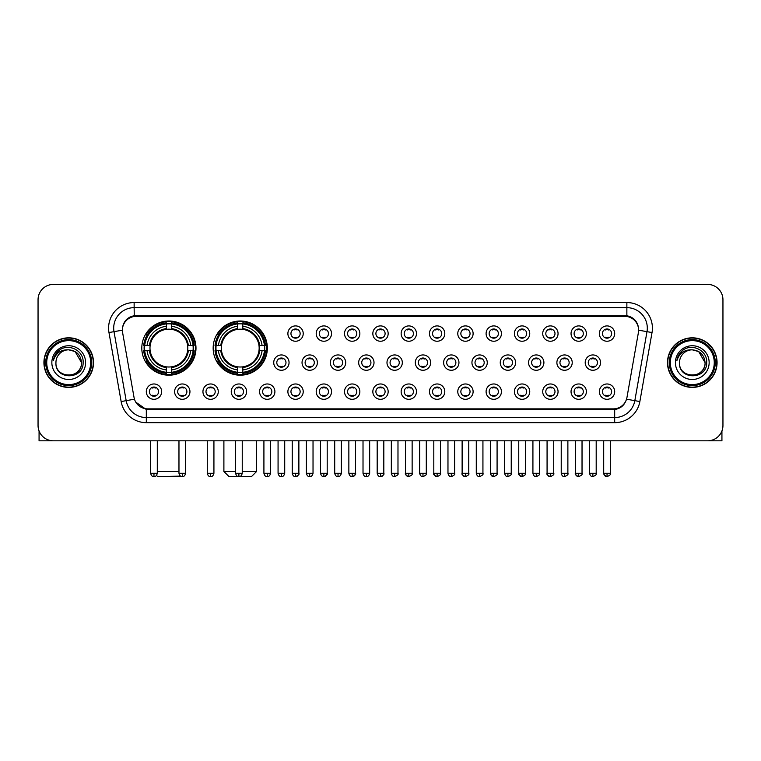 <?xml version="1.0" encoding="UTF-8"?>
<svg xmlns="http://www.w3.org/2000/svg" width="761" height="761" viewBox="0 0 761 761"><rect width="100%" height="100%" fill="white"/><g stroke="black" fill="none" stroke-linecap="round" stroke-linejoin="round"><path stroke-width="1.14" d="M213.156 348.091A27.092 27.092 0 0 0 240.248 375.183A27.092 27.092 0 0 0 267.339 348.091A27.092 27.092 0 0 0 240.248 321.009A27.092 27.092 0 0 0 213.156 348.091M141.803 348.091A27.092 27.092 0 0 0 168.894 375.183A27.092 27.092 0 0 0 195.986 348.091A27.092 27.092 0 0 0 168.894 321.009A27.092 27.092 0 0 0 141.803 348.091M189.955 391.639A7.667 7.667 0 0 1 182.288 399.306A7.667 7.667 0 0 1 174.621 391.639A7.667 7.667 0 0 1 182.288 383.972A7.667 7.667 0 0 1 189.955 391.639M177.684 391.639A4.604 4.604 0 0 0 182.288 396.243A4.604 4.604 0 0 0 186.892 391.639A4.604 4.604 0 0 0 182.288 387.045A4.604 4.604 0 0 0 177.684 391.639M218.274 391.639A7.667 7.667 0 0 1 210.607 399.306A7.667 7.667 0 0 1 202.94 391.639A7.667 7.667 0 0 1 210.607 383.972A7.667 7.667 0 0 1 218.274 391.639M206.003 391.639A4.604 4.604 0 0 0 210.607 396.243A4.604 4.604 0 0 0 215.201 391.639A4.604 4.604 0 0 0 210.607 387.045A4.604 4.604 0 0 0 206.003 391.639M246.583 391.639A7.667 7.667 0 0 1 238.916 399.306A7.667 7.667 0 0 1 231.249 391.639A7.667 7.667 0 0 1 238.916 383.972A7.667 7.667 0 0 1 246.583 391.639M234.321 391.639A4.604 4.604 0 0 0 238.916 396.243A4.604 4.604 0 0 0 243.52 391.639A4.604 4.604 0 0 0 238.916 387.045A4.604 4.604 0 0 0 234.321 391.639M274.902 391.639A7.667 7.667 0 0 1 267.235 399.306A7.667 7.667 0 0 1 259.568 391.639A7.667 7.667 0 0 1 267.235 383.972A7.667 7.667 0 0 1 274.902 391.639M262.64 391.639A4.604 4.604 0 0 0 267.235 396.243A4.604 4.604 0 0 0 271.839 391.639A4.604 4.604 0 0 0 267.235 387.045A4.604 4.604 0 0 0 262.64 391.639M303.22 391.639A7.667 7.667 0 0 1 295.553 399.306A7.667 7.667 0 0 1 287.886 391.639A7.667 7.667 0 0 1 295.553 383.972A7.667 7.667 0 0 1 303.22 391.639M290.949 391.639A4.604 4.604 0 0 0 295.553 396.243A4.604 4.604 0 0 0 300.148 391.639A4.604 4.604 0 0 0 295.553 387.045A4.604 4.604 0 0 0 290.949 391.639M331.539 391.639A7.667 7.667 0 0 1 323.872 399.306A7.667 7.667 0 0 1 316.205 391.639A7.667 7.667 0 0 1 323.872 383.972A7.667 7.667 0 0 1 331.539 391.639M319.268 391.639A4.604 4.604 0 0 0 323.872 396.243A4.604 4.604 0 0 0 328.467 391.639A4.604 4.604 0 0 0 323.872 387.045A4.604 4.604 0 0 0 319.268 391.639M359.848 391.639A7.667 7.667 0 0 1 352.181 399.306A7.667 7.667 0 0 1 344.514 391.639A7.667 7.667 0 0 1 352.181 383.972A7.667 7.667 0 0 1 359.848 391.639M347.587 391.639A4.604 4.604 0 0 0 352.181 396.243A4.604 4.604 0 0 0 356.785 391.639A4.604 4.604 0 0 0 352.181 387.045A4.604 4.604 0 0 0 347.587 391.639M388.167 391.639A7.667 7.667 0 0 1 380.5 399.306A7.667 7.667 0 0 1 372.833 391.639A7.667 7.667 0 0 1 380.5 383.972A7.667 7.667 0 0 1 388.167 391.639M375.896 391.639A4.604 4.604 0 0 0 380.5 396.243A4.604 4.604 0 0 0 385.104 391.639A4.604 4.604 0 0 0 380.5 387.045A4.604 4.604 0 0 0 375.896 391.639M416.486 391.639A7.667 7.667 0 0 1 408.819 399.306A7.667 7.667 0 0 1 401.152 391.639A7.667 7.667 0 0 1 408.819 383.972A7.667 7.667 0 0 1 416.486 391.639M404.215 391.639A4.604 4.604 0 0 0 408.819 396.243A4.604 4.604 0 0 0 413.413 391.639A4.604 4.604 0 0 0 408.819 387.045A4.604 4.604 0 0 0 404.215 391.639M444.795 391.639A7.667 7.667 0 0 1 437.128 399.306A7.667 7.667 0 0 1 429.461 391.639A7.667 7.667 0 0 1 437.128 383.972A7.667 7.667 0 0 1 444.795 391.639M432.533 391.639A4.604 4.604 0 0 0 437.128 396.243A4.604 4.604 0 0 0 441.732 391.639A4.604 4.604 0 0 0 437.128 387.045A4.604 4.604 0 0 0 432.533 391.639M473.114 391.639A7.667 7.667 0 0 1 465.447 399.306A7.667 7.667 0 0 1 457.78 391.639A7.667 7.667 0 0 1 465.447 383.972A7.667 7.667 0 0 1 473.114 391.639M460.852 391.639A4.604 4.604 0 0 0 465.447 396.243A4.604 4.604 0 0 0 470.051 391.639A4.604 4.604 0 0 0 465.447 387.045A4.604 4.604 0 0 0 460.852 391.639M501.432 391.639A7.667 7.667 0 0 1 493.765 399.306A7.667 7.667 0 0 1 486.098 391.639A7.667 7.667 0 0 1 493.765 383.972A7.667 7.667 0 0 1 501.432 391.639M489.161 391.639A4.604 4.604 0 0 0 493.765 396.243A4.604 4.604 0 0 0 498.36 391.639A4.604 4.604 0 0 0 493.765 387.045A4.604 4.604 0 0 0 489.161 391.639M529.751 391.639A7.667 7.667 0 0 1 522.084 399.306A7.667 7.667 0 0 1 514.417 391.639A7.667 7.667 0 0 1 522.084 383.972A7.667 7.667 0 0 1 529.751 391.639M517.48 391.639A4.604 4.604 0 0 0 522.084 396.243A4.604 4.604 0 0 0 526.679 391.639A4.604 4.604 0 0 0 522.084 387.045A4.604 4.604 0 0 0 517.48 391.639M558.06 391.639A7.667 7.667 0 0 1 550.393 399.306A7.667 7.667 0 0 1 542.726 391.639A7.667 7.667 0 0 1 550.393 383.972A7.667 7.667 0 0 1 558.06 391.639M545.799 391.639A4.604 4.604 0 0 0 550.393 396.243A4.604 4.604 0 0 0 554.997 391.639A4.604 4.604 0 0 0 550.393 387.045A4.604 4.604 0 0 0 545.799 391.639M586.379 391.639A7.667 7.667 0 0 1 578.712 399.306A7.667 7.667 0 0 1 571.045 391.639A7.667 7.667 0 0 1 578.712 383.972A7.667 7.667 0 0 1 586.379 391.639M574.108 391.639A4.604 4.604 0 0 0 578.712 396.243A4.604 4.604 0 0 0 583.316 391.639A4.604 4.604 0 0 0 578.712 387.045A4.604 4.604 0 0 0 574.108 391.639M614.698 391.639A7.667 7.667 0 0 1 607.031 399.306A7.667 7.667 0 0 1 599.364 391.639A7.667 7.667 0 0 1 607.031 383.972A7.667 7.667 0 0 1 614.698 391.639M602.427 391.639A4.604 4.604 0 0 0 607.031 396.243A4.604 4.604 0 0 0 611.625 391.639A4.604 4.604 0 0 0 607.031 387.045A4.604 4.604 0 0 0 602.427 391.639M161.636 391.639A7.667 7.667 0 0 1 153.969 399.306A7.667 7.667 0 0 1 146.302 391.639A7.667 7.667 0 0 1 153.969 383.972A7.667 7.667 0 0 1 161.636 391.639M149.375 391.639A4.604 4.604 0 0 0 153.969 396.243A4.604 4.604 0 0 0 158.573 391.639A4.604 4.604 0 0 0 153.969 387.045A4.604 4.604 0 0 0 149.375 391.639M289.056 362.607A7.667 7.667 0 0 1 281.389 370.274A7.667 7.667 0 0 1 273.732 362.607A7.667 7.667 0 0 1 281.389 354.94A7.667 7.667 0 0 1 289.056 362.607M276.795 362.607A4.604 4.604 0 0 0 281.389 367.211A4.604 4.604 0 0 0 285.993 362.607A4.604 4.604 0 0 0 281.389 358.012A4.604 4.604 0 0 0 276.795 362.607M317.375 362.607A7.667 7.667 0 0 1 309.708 370.274A7.667 7.667 0 0 1 302.041 362.607A7.667 7.667 0 0 1 309.708 354.94A7.667 7.667 0 0 1 317.375 362.607M305.113 362.607A4.604 4.604 0 0 0 309.708 367.211A4.604 4.604 0 0 0 314.312 362.607A4.604 4.604 0 0 0 309.708 358.012A4.604 4.604 0 0 0 305.113 362.607M345.694 362.607A7.667 7.667 0 0 1 338.027 370.274A7.667 7.667 0 0 1 330.36 362.607A7.667 7.667 0 0 1 338.027 354.94A7.667 7.667 0 0 1 345.694 362.607M333.423 362.607A4.604 4.604 0 0 0 338.027 367.211A4.604 4.604 0 0 0 342.631 362.607A4.604 4.604 0 0 0 338.027 358.012A4.604 4.604 0 0 0 333.423 362.607M374.012 362.607A7.667 7.667 0 0 1 366.345 370.274A7.667 7.667 0 0 1 358.678 362.607A7.667 7.667 0 0 1 366.345 354.94A7.667 7.667 0 0 1 374.012 362.607M361.741 362.607A4.604 4.604 0 0 0 366.345 367.211A4.604 4.604 0 0 0 370.94 362.607A4.604 4.604 0 0 0 366.345 358.012A4.604 4.604 0 0 0 361.741 362.607M402.322 362.607A7.667 7.667 0 0 1 394.655 370.274A7.667 7.667 0 0 1 386.988 362.607A7.667 7.667 0 0 1 394.655 354.94A7.667 7.667 0 0 1 402.322 362.607M390.06 362.607A4.604 4.604 0 0 0 394.655 367.211A4.604 4.604 0 0 0 399.259 362.607A4.604 4.604 0 0 0 394.655 358.012A4.604 4.604 0 0 0 390.06 362.607M430.64 362.607A7.667 7.667 0 0 1 422.973 370.274A7.667 7.667 0 0 1 415.306 362.607A7.667 7.667 0 0 1 422.973 354.94A7.667 7.667 0 0 1 430.64 362.607M418.369 362.607A4.604 4.604 0 0 0 422.973 367.211A4.604 4.604 0 0 0 427.577 362.607A4.604 4.604 0 0 0 422.973 358.012A4.604 4.604 0 0 0 418.369 362.607M458.959 362.607A7.667 7.667 0 0 1 451.292 370.274A7.667 7.667 0 0 1 443.625 362.607A7.667 7.667 0 0 1 451.292 354.94A7.667 7.667 0 0 1 458.959 362.607M446.688 362.607A4.604 4.604 0 0 0 451.292 367.211A4.604 4.604 0 0 0 455.887 362.607A4.604 4.604 0 0 0 451.292 358.012A4.604 4.604 0 0 0 446.688 362.607M487.268 362.607A7.667 7.667 0 0 1 479.611 370.274A7.667 7.667 0 0 1 471.944 362.607A7.667 7.667 0 0 1 479.611 354.94A7.667 7.667 0 0 1 487.268 362.607M475.007 362.607A4.604 4.604 0 0 0 479.611 367.211A4.604 4.604 0 0 0 484.205 362.607A4.604 4.604 0 0 0 479.611 358.012A4.604 4.604 0 0 0 475.007 362.607M515.587 362.607A7.667 7.667 0 0 1 507.92 370.274A7.667 7.667 0 0 1 500.253 362.607A7.667 7.667 0 0 1 507.92 354.94A7.667 7.667 0 0 1 515.587 362.607M503.325 362.607A4.604 4.604 0 0 0 507.92 367.211A4.604 4.604 0 0 0 512.524 362.607A4.604 4.604 0 0 0 507.92 358.012A4.604 4.604 0 0 0 503.325 362.607M543.906 362.607A7.667 7.667 0 0 1 536.239 370.274A7.667 7.667 0 0 1 528.572 362.607A7.667 7.667 0 0 1 536.239 354.94A7.667 7.667 0 0 1 543.906 362.607M531.635 362.607A4.604 4.604 0 0 0 536.239 367.211A4.604 4.604 0 0 0 540.843 362.607A4.604 4.604 0 0 0 536.239 358.012A4.604 4.604 0 0 0 531.635 362.607M572.224 362.607A7.667 7.667 0 0 1 564.557 370.274A7.667 7.667 0 0 1 556.89 362.607A7.667 7.667 0 0 1 564.557 354.94A7.667 7.667 0 0 1 572.224 362.607M559.953 362.607A4.604 4.604 0 0 0 564.557 367.211A4.604 4.604 0 0 0 569.152 362.607A4.604 4.604 0 0 0 564.557 358.012A4.604 4.604 0 0 0 559.953 362.607M600.534 362.607A7.667 7.667 0 0 1 592.867 370.274A7.667 7.667 0 0 1 585.199 362.607A7.667 7.667 0 0 1 592.867 354.94A7.667 7.667 0 0 1 600.534 362.607M588.272 362.607A4.604 4.604 0 0 0 592.867 367.211A4.604 4.604 0 0 0 597.471 362.607A4.604 4.604 0 0 0 592.867 358.012A4.604 4.604 0 0 0 588.272 362.607M303.22 333.575A7.667 7.667 0 0 1 295.553 341.242A7.667 7.667 0 0 1 287.886 333.575A7.667 7.667 0 0 1 295.553 325.908A7.667 7.667 0 0 1 303.22 333.575M290.949 333.575A4.604 4.604 0 0 0 295.553 338.179A4.604 4.604 0 0 0 300.148 333.575A4.604 4.604 0 0 0 295.553 328.98A4.604 4.604 0 0 0 290.949 333.575M331.539 333.575A7.667 7.667 0 0 1 323.872 341.242A7.667 7.667 0 0 1 316.205 333.575A7.667 7.667 0 0 1 323.872 325.908A7.667 7.667 0 0 1 331.539 333.575M319.268 333.575A4.604 4.604 0 0 0 323.872 338.179A4.604 4.604 0 0 0 328.467 333.575A4.604 4.604 0 0 0 323.872 328.98A4.604 4.604 0 0 0 319.268 333.575M359.848 333.575A7.667 7.667 0 0 1 352.181 341.242A7.667 7.667 0 0 1 344.514 333.575A7.667 7.667 0 0 1 352.181 325.908A7.667 7.667 0 0 1 359.848 333.575M347.587 333.575A4.604 4.604 0 0 0 352.181 338.179A4.604 4.604 0 0 0 356.785 333.575A4.604 4.604 0 0 0 352.181 328.98A4.604 4.604 0 0 0 347.587 333.575M388.167 333.575A7.667 7.667 0 0 1 380.5 341.242A7.667 7.667 0 0 1 372.833 333.575A7.667 7.667 0 0 1 380.5 325.908A7.667 7.667 0 0 1 388.167 333.575M375.896 333.575A4.604 4.604 0 0 0 380.5 338.179A4.604 4.604 0 0 0 385.104 333.575A4.604 4.604 0 0 0 380.5 328.98A4.604 4.604 0 0 0 375.896 333.575M416.486 333.575A7.667 7.667 0 0 1 408.819 341.242A7.667 7.667 0 0 1 401.152 333.575A7.667 7.667 0 0 1 408.819 325.908A7.667 7.667 0 0 1 416.486 333.575M404.215 333.575A4.604 4.604 0 0 0 408.819 338.179A4.604 4.604 0 0 0 413.413 333.575A4.604 4.604 0 0 0 408.819 328.98A4.604 4.604 0 0 0 404.215 333.575M444.795 333.575A7.667 7.667 0 0 1 437.128 341.242A7.667 7.667 0 0 1 429.461 333.575A7.667 7.667 0 0 1 437.128 325.908A7.667 7.667 0 0 1 444.795 333.575M432.533 333.575A4.604 4.604 0 0 0 437.128 338.179A4.604 4.604 0 0 0 441.732 333.575A4.604 4.604 0 0 0 437.128 328.98A4.604 4.604 0 0 0 432.533 333.575M473.114 333.575A7.667 7.667 0 0 1 465.447 341.242A7.667 7.667 0 0 1 457.78 333.575A7.667 7.667 0 0 1 465.447 325.908A7.667 7.667 0 0 1 473.114 333.575M460.852 333.575A4.604 4.604 0 0 0 465.447 338.179A4.604 4.604 0 0 0 470.051 333.575A4.604 4.604 0 0 0 465.447 328.98A4.604 4.604 0 0 0 460.852 333.575M501.432 333.575A7.667 7.667 0 0 1 493.765 341.242A7.667 7.667 0 0 1 486.098 333.575A7.667 7.667 0 0 1 493.765 325.908A7.667 7.667 0 0 1 501.432 333.575M489.161 333.575A4.604 4.604 0 0 0 493.765 338.179A4.604 4.604 0 0 0 498.36 333.575A4.604 4.604 0 0 0 493.765 328.98A4.604 4.604 0 0 0 489.161 333.575M529.751 333.575A7.667 7.667 0 0 1 522.084 341.242A7.667 7.667 0 0 1 514.417 333.575A7.667 7.667 0 0 1 522.084 325.908A7.667 7.667 0 0 1 529.751 333.575M517.48 333.575A4.604 4.604 0 0 0 522.084 338.179A4.604 4.604 0 0 0 526.679 333.575A4.604 4.604 0 0 0 522.084 328.98A4.604 4.604 0 0 0 517.48 333.575M558.06 333.575A7.667 7.667 0 0 1 550.393 341.242A7.667 7.667 0 0 1 542.726 333.575A7.667 7.667 0 0 1 550.393 325.908A7.667 7.667 0 0 1 558.06 333.575M545.799 333.575A4.604 4.604 0 0 0 550.393 338.179A4.604 4.604 0 0 0 554.997 333.575A4.604 4.604 0 0 0 550.393 328.98A4.604 4.604 0 0 0 545.799 333.575M586.379 333.575A7.667 7.667 0 0 1 578.712 341.242A7.667 7.667 0 0 1 571.045 333.575A7.667 7.667 0 0 1 578.712 325.908A7.667 7.667 0 0 1 586.379 333.575M574.108 333.575A4.604 4.604 0 0 0 578.712 338.179A4.604 4.604 0 0 0 583.316 333.575A4.604 4.604 0 0 0 578.712 328.98A4.604 4.604 0 0 0 574.108 333.575M614.698 333.575A7.667 7.667 0 0 1 607.031 341.242A7.667 7.667 0 0 1 599.364 333.575A7.667 7.667 0 0 1 607.031 325.908A7.667 7.667 0 0 1 614.698 333.575M602.427 333.575A4.604 4.604 0 0 0 607.031 338.179A4.604 4.604 0 0 0 611.625 333.575A4.604 4.604 0 0 0 607.031 328.98A4.604 4.604 0 0 0 602.427 333.575M122.597 332.547A13.803 13.803 0 0 1 136.181 316.357L624.819 316.357A13.803 13.803 0 0 1 638.403 332.547L626.959 397.461A13.803 13.803 0 0 1 613.366 408.866L147.634 408.866A13.803 13.803 0 0 1 134.041 397.461L122.597 332.547M144.238 350.65A24.79 24.79 0 0 1 144.238 345.542M215.591 350.65A24.79 24.79 0 0 1 215.591 345.542M43.929 362.607A24.79 24.79 0 0 0 68.718 387.397A24.79 24.79 0 0 0 93.508 362.607A24.79 24.79 0 0 0 68.718 337.817A24.79 24.79 0 0 0 43.929 362.607M667.492 362.607A24.79 24.79 0 0 0 692.282 387.397A24.79 24.79 0 0 0 717.071 362.607A24.79 24.79 0 0 0 692.282 337.817A24.79 24.79 0 0 0 667.492 362.607M122.445 328.115L122.407 330.179L122.445 328.115C123.51 321.313 127.41 317.194 134.136 315.739L626.864 315.739C633.58 317.185 637.48 321.304 638.555 328.115L638.593 330.179M134.136 302.555L626.864 302.555A25.56 25.56 0 0 1 652.025 332.547L639.858 401.551A25.56 25.56 0 0 1 614.688 422.669L146.312 422.669A25.56 25.56 0 0 1 121.142 401.551L108.975 332.547A25.56 25.56 0 0 1 134.136 302.555L134.136 307.663L626.864 307.663A20.442 20.442 0 0 1 646.993 331.663L634.826 400.657A20.442 20.442 0 0 1 614.688 417.561L146.312 417.561A20.442 20.442 0 0 1 126.174 400.657L114.007 331.663A20.442 20.442 0 0 1 134.136 307.663L134.25 315.72M126.126 319.934L129.798 317.156M129.922 317.09L133.489 315.853M614.688 422.669L614.688 409.542C620.767 408.533 624.695 405.08 626.484 399.192C624.705 405.08 620.776 408.524 614.688 409.542L147.9 409.637L146.312 409.542L135.544 401.97M637.233 323.377L638.555 328.115M722.95 299.739A15.334 15.334 0 0 0 707.616 284.414L53.384 284.414A15.334 15.334 0 0 0 38.05 299.739L38.05 425.475A15.334 15.334 0 0 0 53.384 440.809L707.616 440.809A15.334 15.334 0 0 0 722.95 425.475L722.95 299.739L722.95 425.475M626.541 399.202L634.826 400.657L646.993 331.663L652.025 332.547M38.05 299.739L38.05 425.475M707.616 284.414L53.384 284.414M53.384 440.809L707.616 440.809M39.068 430.983L39.068 440.809L98.359 440.809M90.692 362.607A21.974 21.974 0 0 0 68.718 340.633A21.974 21.974 0 0 0 46.735 362.607A21.974 21.974 0 0 0 68.718 384.59A21.974 21.974 0 0 0 90.692 362.607M91.72 362.607A23.001 23.001 0 0 0 68.718 339.606A23.001 23.001 0 0 0 45.717 362.607A23.001 23.001 0 0 0 68.718 385.608A23.001 23.001 0 0 0 91.72 362.607M93.251 362.607A24.533 24.533 0 0 0 68.718 338.074A24.533 24.533 0 0 0 44.186 362.607A24.533 24.533 0 0 0 68.718 387.149A24.533 24.533 0 0 0 93.251 362.607M81.494 362.607C80.733 354.845 76.481 350.593 68.718 349.832L75.111 351.544L81.494 362.607L75.111 351.544L68.718 349.832L75.111 351.544L81.494 362.607L75.111 351.544L68.718 349.832L75.111 351.544L81.494 362.607C82.274 379.092 55.153 379.092 55.943 362.607C54.802 380.348 83.71 379.948 83.111 362.607C84.062 350.44 68.109 342.707 58.92 350.545C55.715 353.218 53.841 356.624 53.289 360.752C55.696 353.142 60.842 349.499 68.718 349.832L75.111 351.544L81.494 362.607C82.274 379.092 55.153 379.092 55.943 362.607C55.153 379.092 82.274 379.092 81.494 362.607C82.274 379.092 55.153 379.092 55.943 362.607C55.153 379.092 82.274 379.092 81.494 362.607C82.274 379.092 55.153 379.092 55.943 362.607C55.153 379.092 82.274 379.092 81.494 362.607C82.274 379.092 55.153 379.092 55.943 362.607C55.153 379.092 82.274 379.092 81.494 362.607C82.274 379.092 55.153 379.092 55.943 362.607C55.153 379.092 82.274 379.092 81.494 362.607C82.274 379.092 55.153 379.092 55.943 362.607C55.153 379.092 82.274 379.092 81.494 362.607C82.274 379.092 55.153 379.092 55.943 362.607A12.775 12.775 0 0 1 68.718 349.832L75.111 351.544L81.494 362.607C82.007 372.529 69.251 379.121 61.47 373.137M51.853 362.607A16.866 16.866 0 0 0 68.718 379.482A16.866 16.866 0 0 0 85.584 362.607A16.866 16.866 0 0 0 68.718 345.741A16.866 16.866 0 0 0 51.853 362.607M58.911 350.545L55.144 355.026M54.916 355.463L55.249 354.845L54.916 355.463M180.604 476.129L157.651 476.586L156.49 475.435M157.299 471.478L178.968 471.478M171.453 372.291L171.453 373.318A25.351 25.351 0 0 0 194.122 350.65L193.094 350.65A24.333 24.333 0 0 1 171.453 372.291L171.453 369.922A21.974 21.974 0 0 0 190.726 350.65L187.634 350.65A18.911 18.911 0 0 0 171.453 329.361L171.453 323.901A24.333 24.333 0 0 1 193.094 345.542L194.122 345.542A25.351 25.351 0 0 0 171.453 322.873L171.453 323.901M144.704 350.65L143.677 350.65A25.351 25.351 0 0 0 166.345 373.318L166.345 372.291A24.333 24.333 0 0 1 144.704 350.65L147.063 350.65A21.974 21.974 0 0 0 166.345 369.922L166.345 366.831A18.911 18.911 0 0 0 187.634 350.65L188.386 350.65A19.662 19.662 0 0 1 171.453 367.592L171.453 369.922M166.345 323.901L166.345 322.873A25.351 25.351 0 0 0 143.677 345.542L144.704 345.542A24.333 24.333 0 0 1 166.345 323.901L166.345 326.269A21.974 21.974 0 0 0 147.063 345.542L150.155 345.542A18.911 18.911 0 0 0 166.345 366.831L166.345 367.592A19.662 19.662 0 0 1 149.403 350.65L147.063 350.65M144.752 350.65A24.276 24.276 0 0 1 144.752 345.542M171.453 323.948A24.276 24.276 0 0 0 166.345 323.948M193.037 345.542A24.276 24.276 0 0 1 193.037 350.65M193.094 345.542L190.726 345.542A21.974 21.974 0 0 0 171.453 326.269M190.726 350.65L193.094 350.65M166.345 369.922L166.345 372.291M187.634 345.542L190.726 345.542M187.634 350.65A18.911 18.911 0 0 1 171.453 366.831L171.453 367.592M166.345 366.831A18.911 18.911 0 0 1 150.155 350.65L149.403 350.65M171.453 372.234A24.276 24.276 0 0 1 166.345 372.234M147.063 345.542L144.704 345.542M166.345 329.323L166.345 326.269M171.453 329.361A18.911 18.911 0 0 0 150.155 345.542L149.403 345.542A19.662 19.662 0 0 1 166.345 328.6M171.453 329.323L171.453 328.6A19.662 19.662 0 0 1 188.386 345.542M147.634 334.298L146.179 334.298A26.578 26.578 0 0 1 195.472 348.091A26.578 26.578 0 0 1 146.179 361.894L147.634 361.894M242.245 471.478L256.609 471.478L251.491 476.586L229.004 476.586L223.896 471.478L235.596 471.478M242.807 372.291L242.807 373.318A25.351 25.351 0 0 0 265.475 350.65L264.447 350.65A24.333 24.333 0 0 1 242.807 372.291L242.807 369.922A21.974 21.974 0 0 0 262.079 350.65L258.987 350.65A18.911 18.911 0 0 0 242.807 329.361L242.807 323.901A24.333 24.333 0 0 1 264.447 345.542L265.475 345.542A25.351 25.351 0 0 0 242.807 322.873L242.807 323.901M216.057 350.65L215.03 350.65A25.351 25.351 0 0 0 237.689 373.318L237.689 372.291A24.333 24.333 0 0 1 216.057 350.65L218.417 350.65A21.974 21.974 0 0 0 237.689 369.922L237.689 366.831A18.911 18.911 0 0 0 258.987 350.65L259.739 350.65A19.662 19.662 0 0 1 242.807 367.592L242.807 369.922M237.689 323.901L237.689 322.873A25.351 25.351 0 0 0 215.03 345.542L216.057 345.542A24.333 24.333 0 0 1 237.689 323.901L237.689 326.269A21.974 21.974 0 0 0 218.417 345.542L221.508 345.542A18.911 18.911 0 0 0 237.689 366.831L237.689 367.592A19.662 19.662 0 0 1 220.757 350.65L218.417 350.65M216.105 350.65A24.276 24.276 0 0 1 216.105 345.542M242.807 323.948A24.276 24.276 0 0 0 237.689 323.948M264.39 345.542A24.276 24.276 0 0 1 264.39 350.65M264.447 345.542L262.079 345.542A21.974 21.974 0 0 0 242.807 326.269M262.079 350.65L264.447 350.65M237.689 369.922L237.689 372.291M258.987 345.542L262.079 345.542M258.987 350.65A18.911 18.911 0 0 1 242.807 366.831L242.807 367.592M237.689 366.831A18.911 18.911 0 0 1 221.508 350.65L220.757 350.65M242.807 372.234A24.276 24.276 0 0 1 237.689 372.234M218.417 345.542L216.057 345.542M237.689 329.323L237.689 326.269M242.807 329.361A18.911 18.911 0 0 0 221.508 345.542L220.757 345.542A19.662 19.662 0 0 1 237.689 328.6M242.807 329.323L242.807 328.6A19.662 19.662 0 0 1 259.739 345.542M218.987 334.298L217.532 334.298A26.578 26.578 0 0 1 266.826 348.091A26.578 26.578 0 0 1 217.532 361.894L218.987 361.894M294.022 337.913L294.022 337.19A3.919 3.919 0 0 0 297.085 337.19L297.085 337.913M297.085 329.247L297.085 329.97A3.919 3.919 0 0 0 294.022 329.97L294.022 329.247M322.331 337.913L322.331 337.19A3.919 3.919 0 0 0 325.404 337.19L325.404 337.913M325.404 329.247L325.404 329.97A3.919 3.919 0 0 0 322.331 329.97L322.331 329.247M350.65 337.913L350.65 337.19A3.919 3.919 0 0 0 353.713 337.19L353.713 337.913M353.713 329.247L353.713 329.97A3.919 3.919 0 0 0 350.65 329.97L350.65 329.247M378.968 337.913L378.968 337.19A3.919 3.919 0 0 0 382.032 337.19L382.032 337.913M382.032 329.247L382.032 329.97A3.919 3.919 0 0 0 378.968 329.97L378.968 329.247M407.287 337.913L407.287 337.19A3.919 3.919 0 0 0 410.35 337.19L410.35 337.913M410.35 329.247L410.35 329.97A3.919 3.919 0 0 0 407.287 329.97L407.287 329.247M435.596 337.913L435.596 337.19A3.919 3.919 0 0 0 438.669 337.19L438.669 337.913M438.669 329.247L438.669 329.97A3.919 3.919 0 0 0 435.596 329.97L435.596 329.247M463.915 337.913L463.915 337.19A3.919 3.919 0 0 0 466.978 337.19L466.978 337.913M466.978 329.247L466.978 329.97A3.919 3.919 0 0 0 463.915 329.97L463.915 329.247M492.234 337.913L492.234 337.19A3.919 3.919 0 0 0 495.297 337.19L495.297 337.913M495.297 329.247L495.297 329.97A3.919 3.919 0 0 0 492.234 329.97L492.234 329.247M520.543 337.913L520.543 337.19A3.919 3.919 0 0 0 523.616 337.19L523.616 337.913M523.616 329.247L523.616 329.97A3.919 3.919 0 0 0 520.543 329.97L520.543 329.247M548.862 337.913L548.862 337.19A3.919 3.919 0 0 0 551.925 337.19L551.925 337.913M551.925 329.247L551.925 329.97A3.919 3.919 0 0 0 548.862 329.97L548.862 329.247M577.18 337.913L577.18 337.19A3.919 3.919 0 0 0 580.243 337.19L580.243 337.913M580.243 329.247L580.243 329.97A3.919 3.919 0 0 0 577.18 329.97L577.18 329.247M605.499 337.913L605.499 337.19A3.919 3.919 0 0 0 608.562 337.19L608.562 337.913M608.562 329.247L608.562 329.97A3.919 3.919 0 0 0 605.499 329.97L605.499 329.247M279.858 366.945L279.858 366.222A3.919 3.919 0 0 0 282.93 366.222L282.93 366.945M282.93 358.269L282.93 359.002A3.919 3.919 0 0 0 279.858 359.002L279.858 358.269M308.176 366.945L308.176 366.222A3.919 3.919 0 0 0 311.239 366.222L311.239 366.945M311.239 358.269L311.239 359.002A3.919 3.919 0 0 0 308.176 359.002L308.176 358.269M336.495 366.945L336.495 366.222A3.919 3.919 0 0 0 339.558 366.222L339.558 366.945M339.558 358.269L339.558 359.002A3.919 3.919 0 0 0 336.495 359.002L336.495 358.269M364.804 366.945L364.804 366.222A3.919 3.919 0 0 0 367.877 366.222L367.877 366.945M367.877 358.269L367.877 359.002A3.919 3.919 0 0 0 364.804 359.002L364.804 358.269M393.123 366.945L393.123 366.222A3.919 3.919 0 0 0 396.196 366.222L396.196 366.945M396.196 358.269L396.196 359.002A3.919 3.919 0 0 0 393.123 359.002L393.123 358.269M421.442 366.945L421.442 366.222A3.919 3.919 0 0 0 424.505 366.222L424.505 366.945M424.505 358.269L424.505 359.002A3.919 3.919 0 0 0 421.442 359.002L421.442 358.269M449.761 366.945L449.761 366.222A3.919 3.919 0 0 0 452.824 366.222L452.824 366.945M452.824 358.269L452.824 359.002A3.919 3.919 0 0 0 449.761 359.002L449.761 358.269M478.07 366.945L478.07 366.222A3.919 3.919 0 0 0 481.142 366.222L481.142 366.945M481.142 358.269L481.142 359.002A3.919 3.919 0 0 0 478.07 359.002L478.07 358.269M506.388 366.945L506.388 366.222A3.919 3.919 0 0 0 509.451 366.222L509.451 366.945M509.451 358.269L509.451 359.002A3.919 3.919 0 0 0 506.388 359.002L506.388 358.269M534.707 366.945L534.707 366.222A3.919 3.919 0 0 0 537.77 366.222L537.77 366.945M537.77 358.269L537.77 359.002A3.919 3.919 0 0 0 534.707 359.002L534.707 358.269M563.016 366.945L563.016 366.222A3.919 3.919 0 0 0 566.089 366.222L566.089 366.945M566.089 358.269L566.089 359.002A3.919 3.919 0 0 0 563.016 359.002L563.016 358.269M591.335 366.945L591.335 366.222A3.919 3.919 0 0 0 594.408 366.222L594.408 366.945M594.408 358.269L594.408 359.002A3.919 3.919 0 0 0 591.335 359.002L591.335 358.269M152.438 395.977L152.438 395.254A3.919 3.919 0 0 0 155.501 395.254L155.501 395.977M155.501 387.301L155.501 388.034A3.919 3.919 0 0 0 152.438 388.034L152.438 387.301M721.932 430.983L721.932 440.809L662.641 440.809M714.265 362.607A21.974 21.974 0 0 0 692.282 340.633A21.974 21.974 0 0 0 670.308 362.607A21.974 21.974 0 0 0 692.282 384.59A21.974 21.974 0 0 0 714.265 362.607M715.283 362.607A23.001 23.001 0 0 0 692.282 339.606A23.001 23.001 0 0 0 669.28 362.607A23.001 23.001 0 0 0 692.282 385.608A23.001 23.001 0 0 0 715.283 362.607M716.814 362.607A24.533 24.533 0 0 0 692.282 338.074A24.533 24.533 0 0 0 667.749 362.607A24.533 24.533 0 0 0 692.282 387.149A24.533 24.533 0 0 0 716.814 362.607M679.506 362.607A12.775 12.775 0 0 1 692.282 349.832L698.674 351.544L705.057 362.607L698.674 351.544L692.282 349.832L698.674 351.544L705.057 362.607L698.674 351.544L692.282 349.832L698.674 351.544L705.057 362.607L698.674 351.544L692.282 349.832L698.674 351.544L705.057 362.607C705.847 379.092 678.726 379.092 679.506 362.607C678.365 380.348 707.273 379.948 706.674 362.607C707.625 350.44 691.673 342.707 682.484 350.545C679.278 353.218 677.404 356.624 676.852 360.752C679.259 353.142 684.405 349.499 692.282 349.832L698.674 351.544L705.057 362.607C705.847 379.092 678.726 379.092 679.506 362.607C678.726 379.092 705.847 379.092 705.057 362.607C705.847 379.092 678.726 379.092 679.506 362.607C678.726 379.092 705.847 379.092 705.057 362.607C705.847 379.092 678.726 379.092 679.506 362.607C678.726 379.092 705.847 379.092 705.057 362.607C705.847 379.092 678.726 379.092 679.506 362.607C678.726 379.092 705.847 379.092 705.057 362.607C705.847 379.092 678.726 379.092 679.506 362.607C678.726 379.092 705.847 379.092 705.057 362.607C705.571 372.529 692.814 379.121 685.033 373.137M692.282 349.832C700.044 350.593 704.306 354.845 705.057 362.607M675.416 362.607A16.866 16.866 0 0 0 692.282 379.482A16.866 16.866 0 0 0 709.147 362.607A16.866 16.866 0 0 0 692.282 345.741A16.866 16.866 0 0 0 675.416 362.607M682.484 350.545L678.717 355.026M678.479 355.463L678.822 354.845M180.757 395.977L180.757 395.254A3.919 3.919 0 0 0 183.82 395.254L183.82 395.977M183.82 387.301L183.82 388.034A3.919 3.919 0 0 0 180.757 388.034L180.757 387.301M209.075 395.977L209.075 395.254A3.919 3.919 0 0 0 212.138 395.254L212.138 395.977M212.138 387.301L212.138 388.034A3.919 3.919 0 0 0 209.075 388.034L209.075 387.301M237.384 395.977L237.384 395.254A3.919 3.919 0 0 0 240.457 395.254L240.457 395.977M240.457 387.301L240.457 388.034A3.919 3.919 0 0 0 237.384 388.034L237.384 387.301M265.703 395.977L265.703 395.254A3.919 3.919 0 0 0 268.766 395.254L268.766 395.977M268.766 387.301L268.766 388.034A3.919 3.919 0 0 0 265.703 388.034L265.703 387.301M294.022 395.977L294.022 395.254A3.919 3.919 0 0 0 297.085 395.254L297.085 395.977M297.085 387.301L297.085 388.034A3.919 3.919 0 0 0 294.022 388.034L294.022 387.301M322.331 395.977L322.331 395.254A3.919 3.919 0 0 0 325.404 395.254L325.404 395.977M325.404 387.301L325.404 388.034A3.919 3.919 0 0 0 322.331 388.034L322.331 387.301M350.65 395.977L350.65 395.254A3.919 3.919 0 0 0 353.713 395.254L353.713 395.977M353.713 387.301L353.713 388.034A3.919 3.919 0 0 0 350.65 388.034L350.65 387.301M378.968 395.977L378.968 395.254A3.919 3.919 0 0 0 382.032 395.254L382.032 395.977M382.032 387.301L382.032 388.034A3.919 3.919 0 0 0 378.968 388.034L378.968 387.301M407.287 395.977L407.287 395.254A3.919 3.919 0 0 0 410.35 395.254L410.35 395.977M410.35 387.301L410.35 388.034A3.919 3.919 0 0 0 407.287 388.034L407.287 387.301M435.596 395.977L435.596 395.254A3.919 3.919 0 0 0 438.669 395.254L438.669 395.977M438.669 387.301L438.669 388.034A3.919 3.919 0 0 0 435.596 388.034L435.596 387.301M463.915 395.977L463.915 395.254A3.919 3.919 0 0 0 466.978 395.254L466.978 395.977M466.978 387.301L466.978 388.034A3.919 3.919 0 0 0 463.915 388.034L463.915 387.301M492.234 395.977L492.234 395.254A3.919 3.919 0 0 0 495.297 395.254L495.297 395.977M495.297 387.301L495.297 388.034A3.919 3.919 0 0 0 492.234 388.034L492.234 387.301M520.543 395.977L520.543 395.254A3.919 3.919 0 0 0 523.616 395.254L523.616 395.977M523.616 387.301L523.616 388.034A3.919 3.919 0 0 0 520.543 388.034L520.543 387.301M548.862 395.977L548.862 395.254A3.919 3.919 0 0 0 551.925 395.254L551.925 395.977M551.925 387.301L551.925 388.034A3.919 3.919 0 0 0 548.862 388.034L548.862 387.301M577.18 395.977L577.18 395.254A3.919 3.919 0 0 0 580.243 395.254L580.243 395.977M580.243 387.301L580.243 388.034A3.919 3.919 0 0 0 577.18 388.034L577.18 387.301M605.499 395.977L605.499 395.254A3.919 3.919 0 0 0 608.562 395.254L608.562 395.977M608.562 387.301L608.562 388.034A3.919 3.919 0 0 0 605.499 388.034L605.499 387.301M626.864 302.555L626.864 315.739M108.975 332.547L114.007 331.663A20.442 20.442 0 0 1 113.693 328.115M114.007 331.663L122.388 330.179M146.312 422.669L146.312 409.542M121.142 401.551L134.459 399.202M638.612 330.179L646.993 331.663M634.826 400.657L639.858 401.551M166.345 372.471A24.504 24.504 0 0 0 171.453 372.471M193.265 350.65A24.504 24.504 0 0 0 193.265 345.542M171.453 323.72A24.504 24.504 0 0 0 166.345 323.72M237.689 372.471A24.504 24.504 0 0 0 242.807 372.471M264.619 350.65A24.504 24.504 0 0 0 264.619 345.542M242.807 323.72A24.504 24.504 0 0 0 237.689 323.72M281.389 473.266L278.069 473.266C278.65 475.635 279.763 476.747 281.389 476.586L281.389 473.266L284.719 473.266L284.719 440.809M309.708 473.266L306.388 473.266C306.968 475.635 308.072 476.747 309.708 476.586L309.708 473.266L313.028 473.266L313.028 440.809M338.027 473.266L334.707 473.266C335.287 475.635 336.391 476.747 338.027 476.586L338.027 473.266L341.347 473.266L341.347 440.809M366.345 473.266L363.016 473.266C363.596 475.635 364.709 476.747 366.345 476.586L366.345 473.266L369.665 473.266L369.665 440.809M394.655 473.266L391.335 473.266C391.915 475.635 393.018 476.747 394.655 476.586L394.655 473.266L397.984 473.266L397.984 440.809M422.973 473.266L419.653 473.266C420.234 475.635 421.337 476.747 422.973 476.586L422.973 473.266L426.293 473.266L426.293 440.809M451.292 473.266L447.972 473.266C448.543 475.635 449.656 476.747 451.292 476.586L451.292 473.266L454.612 473.266L454.612 440.809M479.611 473.266L476.281 473.266C476.862 475.635 477.975 476.747 479.611 476.586L479.611 473.266L482.931 473.266L482.931 440.809M507.92 473.266L504.6 473.266C505.18 475.635 506.284 476.747 507.92 476.586L507.92 473.266L511.24 473.266L511.24 440.809M536.239 473.266L532.919 473.266C533.499 475.635 534.603 476.747 536.239 476.586L536.239 473.266L539.559 473.266L539.559 440.809M564.557 473.266L561.228 473.266C561.808 475.635 562.921 476.747 564.557 476.586L564.557 473.266L567.877 473.266L567.877 440.809M592.867 473.266L589.547 473.266C590.127 475.635 591.23 476.747 592.867 476.586L592.867 473.266L596.196 473.266L596.196 440.809M153.969 473.266L150.649 473.266C151.23 475.635 152.333 476.747 153.969 476.586L153.969 473.266L157.299 473.266L157.299 440.809M182.288 473.266L178.968 473.266C179.548 475.635 180.652 476.747 182.288 476.586L182.288 473.266L185.608 473.266L185.608 440.809M210.607 473.266L207.277 473.266C207.858 475.635 208.971 476.747 210.607 476.586L210.607 473.266L213.927 473.266L213.927 440.809M238.916 473.266L235.596 473.266C236.176 475.635 237.289 476.747 238.916 476.586L238.916 473.266L242.245 473.266L242.245 440.809M267.235 473.266L263.915 473.266C264.495 475.635 265.599 476.747 267.235 476.586L267.235 473.266L270.555 473.266L270.555 440.809M295.553 473.266L292.234 473.266C292.814 475.635 293.917 476.747 295.553 476.586L295.553 473.266L298.873 473.266C299.549 474.331 298.445 475.435 295.553 476.586C297.19 476.747 298.293 475.635 298.873 473.266L298.873 440.809M323.872 473.266L320.543 473.266C321.123 475.635 322.236 476.747 323.872 476.586L323.872 473.266L327.192 473.266C327.867 474.331 326.754 475.435 323.872 476.586C325.499 476.747 326.612 475.635 327.192 473.266L327.192 440.809M352.181 473.266L348.861 473.266C349.442 475.635 350.545 476.747 352.181 476.586L352.181 473.266L355.511 473.266C356.177 474.331 355.073 475.435 352.181 476.586C353.817 476.747 354.93 475.635 355.511 473.266L355.511 440.809M380.5 473.266L377.18 473.266L377.18 440.809L377.18 473.266C377.76 475.635 378.864 476.747 380.5 476.586L380.5 473.266L383.82 473.266C384.495 474.331 383.392 475.435 380.5 476.586C382.136 476.747 383.24 475.635 383.82 473.266L383.82 440.809M408.819 473.266L405.489 473.266C404.823 474.331 405.927 475.435 408.819 476.586L408.819 473.266L412.139 473.266L412.139 440.809M437.128 473.266L433.808 473.266C433.133 474.331 434.246 475.435 437.128 476.586L437.128 473.266L440.457 473.266L440.457 440.809M465.447 473.266L462.127 473.266C461.451 474.331 462.555 475.435 465.447 476.586L465.447 473.266L468.766 473.266L468.766 440.809M490.445 440.809L490.445 473.266C491.026 475.635 492.129 476.747 493.765 476.586L493.765 473.266L490.445 473.266L490.474 473.761M493.765 476.586C496.657 475.435 497.761 474.331 497.085 473.266L497.085 440.809L497.085 473.266L493.765 473.266M522.084 473.266L518.755 473.266C518.079 474.331 519.192 475.435 522.084 476.586L522.084 473.266L525.404 473.266L525.404 440.809M550.393 473.266L547.073 473.266C546.398 474.331 547.511 475.435 550.393 476.586L550.393 473.266L553.723 473.266L553.723 440.809M578.712 473.266L575.392 473.266C574.717 474.331 575.82 475.435 578.712 476.586L578.712 473.266L582.032 473.266L582.032 440.809M603.701 440.809L603.701 473.266C604.282 475.635 605.395 476.747 607.031 476.586L607.031 473.266L603.701 473.266L603.739 473.761M610.351 440.809L610.351 473.266L607.031 473.266M256.609 440.809L256.609 471.478M223.896 440.809L223.896 471.478M405.489 473.266L405.489 440.809L405.489 473.266C406.07 475.635 407.183 476.747 408.819 476.586C411.701 475.435 412.814 474.331 412.139 473.266M433.808 473.266L433.808 440.809L433.808 473.266C434.388 475.635 435.501 476.747 437.128 476.586C440.02 475.435 441.133 474.331 440.457 473.266M490.674 474.484L493.271 476.557M575.392 473.266L575.392 440.809L575.392 473.266C575.972 475.635 577.076 476.747 578.712 476.586C581.604 475.435 582.707 474.331 582.032 473.266M603.939 474.484L606.536 476.557M278.069 473.266L278.069 440.809M284.719 473.266C284.138 475.635 283.025 476.747 281.389 476.586M306.388 473.266L306.388 440.809M313.028 473.266C312.457 475.635 311.344 476.747 309.708 476.586M334.707 473.266L334.707 440.809M341.347 473.266C340.766 475.635 339.663 476.747 338.027 476.586M363.016 473.266L363.016 440.809M369.665 473.266C369.085 475.635 367.982 476.747 366.345 476.586M391.335 473.266L391.335 440.809M397.984 473.266C398.65 474.331 397.546 475.435 394.655 476.586M419.653 473.266L419.653 440.809M426.293 473.266C426.969 474.331 425.865 475.435 422.973 476.586M447.972 473.266L447.972 440.809M454.612 473.266C455.287 474.331 454.174 475.435 451.292 476.586M476.281 473.266L476.281 440.809M482.931 473.266C483.606 474.331 482.493 475.435 479.611 476.586M504.6 473.266L504.6 440.809M511.24 473.266C511.915 474.331 510.812 475.435 507.92 476.586M532.919 473.266L532.919 440.809M539.559 473.266C540.234 474.331 539.13 475.435 536.239 476.586M561.228 473.266L561.228 440.809M567.877 473.266C568.553 474.331 567.44 475.435 564.557 476.586M589.547 473.266L589.547 440.809M596.196 473.266C596.862 474.331 595.758 475.435 592.867 476.586M150.649 473.266L150.649 440.809M157.299 473.266C156.718 475.635 155.605 476.747 153.969 476.586M178.968 473.266L178.968 440.809M185.608 473.266C185.028 475.635 183.924 476.747 182.288 476.586M207.277 473.266L207.277 440.809M213.927 473.266C213.346 475.635 212.243 476.747 210.607 476.586M235.596 473.266L235.596 440.809M242.245 473.266C241.665 475.635 240.552 476.747 238.916 476.586M263.915 473.266L263.915 440.809M270.555 473.266C269.974 475.635 268.871 476.747 267.235 476.586M292.234 473.266L292.234 440.809M320.543 473.266L320.543 440.809M348.861 473.266L348.861 440.809M462.127 440.809L462.127 473.266C462.707 475.635 463.81 476.747 465.447 476.586C468.338 475.435 469.442 474.331 468.766 473.266M518.755 440.809L518.755 473.266C519.335 475.635 520.448 476.747 522.084 476.586C524.966 475.435 526.079 474.331 525.404 473.266M547.073 440.809L547.073 473.266C547.654 475.635 548.757 476.747 550.393 476.586C553.285 475.435 554.389 474.331 553.723 473.266M610.351 473.266C611.026 474.331 609.913 475.435 607.031 476.586"/></g></svg>
